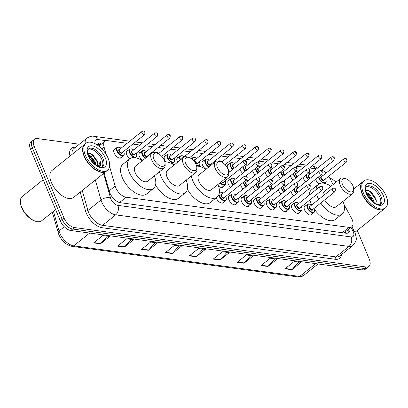 <?xml version="1.0" encoding="UTF-8"?>
<svg xmlns="http://www.w3.org/2000/svg" width="408" height="408" viewBox="0 0 408 408"><rect width="100%" height="100%" fill="white"/><g stroke="black" fill="none" stroke-linecap="round" stroke-linejoin="round"><path stroke-width="0.61" d="M129.887 158.712A5.528 2.897 -128.7 0 1 126.75 154.693A5.528 2.897 -128.7 0 1 126.939 150.868A5.528 2.897 -128.7 0 1 127.944 150.511M142.596 160.482A5.528 2.897 -128.7 0 1 139.373 156.402A5.528 2.897 -128.7 0 1 139.561 152.577A5.528 2.897 -128.7 0 1 140.566 152.22M165.801 161.864A5.528 2.897 -128.7 0 1 164.613 159.814A5.528 2.897 -128.7 0 1 164.806 155.994A5.528 2.897 -128.7 0 1 165.811 155.632M177.577 162.246A5.528 2.897 -128.7 0 1 177.235 161.522A5.528 2.897 -128.7 0 1 177.429 157.702A5.528 2.897 -128.7 0 1 178.434 157.34M206.02 169.238A5.528 2.897 -128.7 0 1 202.48 164.939A5.528 2.897 -128.7 0 1 202.674 161.119A5.528 2.897 -128.7 0 1 203.674 160.757M229.979 171.615A5.528 2.897 -128.7 0 1 227.725 168.356A5.528 2.897 -128.7 0 1 227.919 164.531A5.528 2.897 -128.7 0 1 228.919 164.174M242.602 173.324A5.528 2.897 -128.7 0 1 240.348 170.065A5.528 2.897 -128.7 0 1 239.981 168.922M255.224 175.032A5.528 2.897 -128.7 0 1 252.97 171.768A5.528 2.897 -128.7 0 1 252.603 170.631M267.847 176.74A5.528 2.897 -128.7 0 1 265.593 173.476A5.528 2.897 -128.7 0 1 265.225 172.339M280.469 178.449A5.528 2.897 -128.7 0 1 278.215 175.185A5.528 2.897 -128.7 0 1 277.848 174.043M293.092 180.152A5.528 2.897 -128.7 0 1 290.838 176.894A5.528 2.897 -128.7 0 1 290.47 175.751M305.714 181.861A5.528 2.897 -128.7 0 1 303.46 178.602A5.528 2.897 -128.7 0 1 303.093 177.46M318.837 184.023A5.528 2.897 -128.7 0 1 316.083 180.311A5.528 2.897 -128.7 0 1 315.715 179.168M121.798 156.896A5.528 2.897 -128.7 0 1 121.227 157.794A5.528 2.897 -128.7 0 1 114.128 152.985A5.528 2.897 -128.7 0 1 114.317 149.165A5.528 2.897 -128.7 0 1 115.321 148.803M230.546 187.282A5.528 2.897 -128.7 0 1 228.291 184.018A5.528 2.897 -128.7 0 1 228.485 180.198A5.528 2.897 -128.7 0 1 229.485 179.836M243.168 188.991A5.528 2.897 -128.7 0 1 240.914 185.727A5.528 2.897 -128.7 0 1 240.547 184.589M255.791 190.699A5.528 2.897 -128.7 0 1 253.536 187.435A5.528 2.897 -128.7 0 1 253.169 186.298M268.413 192.408A5.528 2.897 -128.7 0 1 266.159 189.144A5.528 2.897 -128.7 0 1 265.792 188.001M281.035 194.111A5.528 2.897 -128.7 0 1 278.781 190.852A5.528 2.897 -128.7 0 1 278.414 189.71M293.658 195.82A5.528 2.897 -128.7 0 1 291.404 192.561A5.528 2.897 -128.7 0 1 291.037 191.418M223.905 201.889A5.528 2.897 -128.7 0 1 223.334 202.786A5.528 2.897 -128.7 0 1 216.235 197.977A5.528 2.897 -128.7 0 1 216.179 197.834M236.528 203.597A5.528 2.897 -128.7 0 1 235.957 204.495A5.528 2.897 -128.7 0 1 228.857 199.685A5.528 2.897 -128.7 0 1 229.046 195.865A5.528 2.897 -128.7 0 1 230.051 195.503M249.15 205.306A5.528 2.897 -128.7 0 1 248.579 206.203A5.528 2.897 -128.7 0 1 241.48 201.394A5.528 2.897 -128.7 0 1 241.669 197.574A5.528 2.897 -128.7 0 1 242.673 197.212M261.773 207.014A5.528 2.897 -128.7 0 1 261.202 207.912A5.528 2.897 -128.7 0 1 254.102 203.102A5.528 2.897 -128.7 0 1 254.291 199.282A5.528 2.897 -128.7 0 1 255.296 198.92M274.395 208.718A5.528 2.897 -128.7 0 1 273.824 209.62A5.528 2.897 -128.7 0 1 266.725 204.811A5.528 2.897 -128.7 0 1 266.914 200.986A5.528 2.897 -128.7 0 1 267.918 200.629M287.013 210.426A5.528 2.897 -128.7 0 1 286.442 211.329A5.528 2.897 -128.7 0 1 279.347 206.519A5.528 2.897 -128.7 0 1 279.536 202.694A5.528 2.897 -128.7 0 1 280.541 202.337M299.635 212.135A5.528 2.897 -128.7 0 1 299.064 213.032A5.528 2.897 -128.7 0 1 291.965 208.228A5.528 2.897 -128.7 0 1 292.159 204.403A5.528 2.897 -128.7 0 1 293.163 204.041M312.258 213.843A5.528 2.897 -128.7 0 1 311.686 214.741A5.528 2.897 -128.7 0 1 304.587 209.931A5.528 2.897 -128.7 0 1 304.781 206.111A5.528 2.897 -128.7 0 1 305.786 205.749M109.558 166.362L115.148 186.084A10.363 5.432 51.3 0 0 115.673 187.583A10.363 5.432 51.3 0 0 126.143 197.237L348.957 227.384A10.363 5.432 51.3 0 0 351.803 226.746A10.363 5.432 51.3 0 0 351.426 218.05L343.97 204.352M351.803 226.746L344.908 232.264A10.363 5.432 -128.7 0 1 344.281 232.647L344.398 232.662A3.453 1.81 51.3 0 0 345.76 231.586M343.516 232.881L344.281 232.647M127.168 143.305L107.794 140.684A10.363 5.432 51.3 0 0 104.953 141.316A10.363 5.432 51.3 0 0 104.066 146.982L106.197 154.505M316.501 168.922L309.555 167.979M303.878 167.214L296.932 166.27M291.256 165.505L284.31 164.567M278.633 163.797L271.687 162.858M266.011 162.088L259.065 161.15M253.388 160.38L246.442 159.441M240.766 158.671L233.82 157.733M228.143 156.968L221.197 156.024M215.521 155.259L208.575 154.321M202.898 153.551L195.952 152.612M190.276 151.842L183.33 150.904M177.659 150.134L170.707 149.195M165.036 148.425L158.085 147.487M152.414 146.722L145.467 145.778M139.791 145.013L132.845 144.07M333.152 184.477L329.338 177.46A10.363 5.432 51.3 0 0 328.654 176.312M326.053 173.084A10.363 5.432 51.3 0 0 321.785 170.003M235.176 172.768A5.528 2.897 -128.7 0 1 234.824 173.165A5.528 2.897 -128.7 0 1 234.36 173.42M247.794 174.476A5.528 2.897 -128.7 0 1 247.447 174.869A5.528 2.897 -128.7 0 1 246.983 175.124M260.416 176.185A5.528 2.897 -128.7 0 1 260.069 176.577A5.528 2.897 -128.7 0 1 259.605 176.832M273.039 177.893A5.528 2.897 -128.7 0 1 272.692 178.286A5.528 2.897 -128.7 0 1 272.228 178.541M285.661 179.602A5.528 2.897 -128.7 0 1 285.314 179.994A5.528 2.897 -128.7 0 1 284.85 180.249M298.284 181.305A5.528 2.897 -128.7 0 1 297.937 181.703A5.528 2.897 -128.7 0 1 297.473 181.958M310.906 183.014A5.528 2.897 -128.7 0 1 310.559 183.411A5.528 2.897 -128.7 0 1 310.095 183.666M223.339 186.221A5.528 2.897 -128.7 0 1 222.768 187.124A5.528 2.897 -128.7 0 1 218.581 186.155M235.737 188.435A5.528 2.897 -128.7 0 1 235.391 188.828A5.528 2.897 -128.7 0 1 234.926 189.083M248.36 190.143A5.528 2.897 -128.7 0 1 248.013 190.536A5.528 2.897 -128.7 0 1 247.549 190.791M260.982 191.852A5.528 2.897 -128.7 0 1 260.636 192.244A5.528 2.897 -128.7 0 1 260.171 192.499M273.605 193.56A5.528 2.897 -128.7 0 1 273.258 193.953A5.528 2.897 -128.7 0 1 272.794 194.208M286.227 195.264A5.528 2.897 -128.7 0 1 285.88 195.661A5.528 2.897 -128.7 0 1 285.416 195.916M298.85 196.972A5.528 2.897 -128.7 0 1 298.503 197.37A5.528 2.897 -128.7 0 1 298.039 197.625M104.132 172.987L109.39 191.546A10.363 5.432 51.3 0 0 109.915 193.045A10.363 5.432 51.3 0 0 120.386 202.694L345.938 233.213A10.363 5.432 51.3 0 0 348.784 232.575A10.363 5.432 51.3 0 0 349.957 228.225M357.296 230.433L369.276 259.207A10.363 5.432 -128.7 0 1 368.914 266.373A10.363 5.432 -128.7 0 1 366.073 267.005L74.44 227.552A10.363 5.432 -128.7 0 1 63.974 217.903L34.19 146.355A10.363 5.432 -128.7 0 1 34.553 139.189A10.363 5.432 -128.7 0 1 37.393 138.552L79.31 144.223M329.705 178.138A10.363 5.432 -128.7 0 1 335.947 182.238M368.914 266.373L365.242 269.316A10.363 5.432 -128.7 0 1 362.396 269.948L70.768 230.494A10.363 5.432 -128.7 0 1 60.297 220.845L30.518 149.297L32.354 147.824A10.363 5.432 -128.7 0 1 32.717 140.658A10.363 5.432 -128.7 0 0 32.354 147.824L62.138 219.371L32.354 147.824L34.19 146.355M70.768 230.494L72.604 229.021A10.363 5.432 -128.7 0 1 62.138 219.371A10.363 5.432 -128.7 0 0 72.604 229.021L364.232 268.479L72.604 229.021L74.44 227.552M367.078 267.847A10.363 5.432 -128.7 0 1 364.232 268.479A10.363 5.432 -128.7 0 0 367.078 267.847M102.602 143.198L101.148 143.004A10.363 5.432 51.3 0 0 98.302 143.636A10.363 5.432 51.3 0 0 97.334 145.029M348.121 229.694A10.363 5.432 -128.7 0 1 347.713 233.121M97.538 144.565A10.363 5.432 -128.7 0 1 99.312 144.473L100.761 144.672M298.702 262.043L292.159 269.423A2.764 2.06 97.7 0 1 291.853 269.714L301.043 262.364L294.209 261.436L285.019 268.79L291.853 269.714M274.778 258.81L268.235 266.189A2.764 2.06 97.7 0 1 267.934 266.48L277.119 259.126L270.285 258.203L261.094 265.552L267.934 266.48M250.854 255.571L244.316 262.951A2.764 2.06 97.7 0 1 244.01 263.242L253.2 255.887L246.366 254.964L237.175 262.319L244.01 263.242M226.93 252.333L220.391 259.718A2.764 2.06 97.7 0 1 220.085 260.008L229.276 252.654L222.442 251.726L213.251 259.08L220.085 260.008M107.319 236.15L100.776 243.53A2.764 2.06 97.7 0 1 100.475 243.821L109.66 236.467L102.826 235.544L93.636 242.898L100.475 243.821M131.238 239.389L124.7 246.769A2.764 2.06 97.7 0 1 124.394 247.059L133.584 239.705L126.75 238.782L117.56 246.136L124.394 247.059M155.162 242.627L148.624 250.007A2.764 2.06 97.7 0 1 148.318 250.298L157.508 242.944L150.674 242.015L141.484 249.37L148.318 250.298M179.087 245.861L172.543 253.24A2.764 2.06 97.7 0 1 172.242 253.531L181.433 246.177L174.593 245.254L165.408 252.608L172.242 253.531M203.011 249.099L196.467 256.479A2.764 2.06 97.7 0 1 196.161 256.77L205.351 249.416L198.518 248.492L189.327 255.847L196.161 256.77M30.518 149.297A10.363 5.432 -128.7 0 1 30.875 142.127L34.553 139.189M55.621 209.6L41.682 220.748A15.545 8.145 -128.7 0 1 35.715 221.315L35.088 221.116A14.856 7.783 -128.7 0 1 21.716 207.657A14.856 7.783 -128.7 0 1 20.456 202.827L20.4 202.174A15.545 8.145 -128.7 0 1 22.256 196.477L43.187 179.729M35.715 221.315A15.545 8.145 -128.7 0 1 21.716 207.223A15.545 8.145 -128.7 0 1 20.4 202.174M106.396 171.171A17.274 9.053 -128.7 0 1 106.284 171.263A17.274 9.053 -128.7 0 1 84.099 156.239A17.274 9.053 -128.7 0 1 84.696 144.294A17.274 9.053 -128.7 0 1 84.813 144.203M106.284 171.263L73.547 197.462A17.274 9.053 -128.7 0 1 51.362 182.437A17.274 9.053 -128.7 0 1 51.959 170.493L84.696 144.294M99.802 171.681A17.1 8.961 -128.7 0 1 99.725 171.656A17.1 8.961 -128.7 0 1 84.329 156.162A17.1 8.961 -128.7 0 1 82.875 150.603A17.1 8.961 -128.7 0 1 82.87 150.526M107.544 170.253L106.513 171.079A17.274 9.053 -128.7 0 1 99.883 171.707A17.274 9.053 -128.7 0 1 84.329 156.055A17.274 9.053 -128.7 0 1 82.865 150.44A17.274 9.053 -128.7 0 1 84.925 144.111L85.961 143.279A17.274 9.053 -128.7 0 1 108.146 158.309A17.274 9.053 -128.7 0 1 107.544 170.253A17.274 9.053 -128.7 0 1 85.364 155.229A17.274 9.053 -128.7 0 1 85.961 143.279M88.133 149.379A11.266 5.901 -128.7 0 1 101.883 159.61A11.266 5.901 -128.7 0 1 102.071 166.796M88.48 155.489L90.448 156.631L95.013 162.981L95.431 164.577M88.225 154.78L91.025 156.172L95.584 162.522L96.099 165.061M97.558 165.939A7.808 4.09 -128.7 0 0 97.308 161.14L92.937 154.907L87.797 153.153M99.996 166.418C100.766 165.23 100.837 163.577 100.2 161.456L98.456 166.357M97.308 161.14L97.425 165.867M100.2 161.456L99.623 166.76M90.061 153.25L91.79 154.316L97.701 162.583M88.526 155.504L89.495 156.157L95.401 164.419M164.332 160.38A7.946 4.162 -128.7 0 1 165.005 162.96A7.946 4.162 -128.7 0 1 160.762 166.082A7.946 4.162 -128.7 0 1 153.852 158.962A7.946 4.162 -128.7 0 1 157.177 153.179A7.946 4.162 -128.7 0 1 164.332 160.38M165.005 162.96L165.143 164.597A9.675 5.069 -128.7 0 1 163.985 168.142A9.675 5.069 -128.7 0 1 151.562 159.727A9.675 5.069 -128.7 0 1 151.898 153.036A9.675 5.069 -128.7 0 1 155.611 152.689L157.177 153.179M151.898 153.036L135.589 166.092A9.675 5.069 51.3 0 0 135.252 172.778A9.675 5.069 51.3 0 0 147.676 181.193L163.985 168.142M154.367 175.843A19.003 9.955 -128.7 0 1 153.505 188.476A19.003 9.955 -128.7 0 1 129.101 171.946A19.003 9.955 -128.7 0 1 129.759 158.809A19.003 9.955 -128.7 0 1 142.28 160.737M153.505 188.476L146.61 193.994A19.003 9.955 -128.7 0 1 122.206 177.465A19.003 9.955 -128.7 0 1 122.869 164.322L129.759 158.809M196.136 164.684A7.946 4.162 -128.7 0 1 196.809 167.265A7.946 4.162 -128.7 0 1 192.571 170.386A7.946 4.162 -128.7 0 1 185.655 163.266A7.946 4.162 -128.7 0 1 188.981 157.483A7.946 4.162 -128.7 0 1 196.136 164.684M196.809 167.265L196.947 168.897A9.675 5.069 -128.7 0 1 195.794 172.446A9.675 5.069 -128.7 0 1 183.371 164.031A9.675 5.069 -128.7 0 1 183.702 157.34A9.675 5.069 -128.7 0 1 187.42 156.993L188.981 157.483M183.702 157.34L167.392 170.396A9.675 5.069 51.3 0 0 167.056 177.082A9.675 5.069 51.3 0 0 179.479 185.497L195.794 172.446M186.17 180.142A19.003 9.955 -128.7 0 1 185.309 192.78A19.003 9.955 -128.7 0 1 160.905 176.251A19.003 9.955 -128.7 0 1 159.518 171.717M185.309 192.78L178.418 198.298A19.003 9.955 -128.7 0 1 155.576 184.957M164.827 161.889A19.003 9.955 -128.7 0 1 174.083 165.041M227.945 168.989A7.946 4.162 -128.7 0 1 228.618 171.569A7.946 4.162 -128.7 0 1 224.375 174.685A7.946 4.162 -128.7 0 1 217.464 167.566A7.946 4.162 -128.7 0 1 220.789 161.787A7.946 4.162 -128.7 0 1 227.945 168.989M228.618 171.569L228.755 173.201A9.675 5.069 -128.7 0 1 227.598 176.751A9.675 5.069 -128.7 0 1 215.174 168.336A9.675 5.069 -128.7 0 1 215.511 161.644A9.675 5.069 -128.7 0 1 219.224 161.293L220.789 161.787M215.511 161.644L199.201 174.695A9.675 5.069 51.3 0 0 198.864 181.387A9.675 5.069 51.3 0 0 211.288 189.802L227.598 176.751M217.979 184.447A19.003 9.955 -128.7 0 1 217.117 197.084A19.003 9.955 -128.7 0 1 192.714 180.555A19.003 9.955 -128.7 0 1 191.326 176.021M217.117 197.084L210.222 202.597A19.003 9.955 -128.7 0 1 187.384 189.261M196.636 166.189A19.003 9.955 -128.7 0 1 205.892 169.346M352.981 185.905A7.946 4.162 -128.7 0 1 353.654 188.486A7.946 4.162 -128.7 0 1 349.411 191.602A7.946 4.162 -128.7 0 1 342.501 184.482A7.946 4.162 -128.7 0 1 345.826 178.704A7.946 4.162 -128.7 0 1 352.981 185.905M353.654 188.486L353.787 190.118A9.675 5.069 -128.7 0 1 352.634 193.667A9.675 5.069 -128.7 0 1 340.211 185.252A9.675 5.069 -128.7 0 1 340.547 178.561A9.675 5.069 -128.7 0 1 344.26 178.209L345.826 178.704M324.686 199.915A9.675 5.069 51.3 0 0 336.325 206.718L352.634 193.667M343.016 201.363A19.003 9.955 -128.7 0 1 342.154 214.001A19.003 9.955 -128.7 0 1 320.78 203.041M318.653 199.436A19.003 9.955 -128.7 0 1 317.75 197.472A19.003 9.955 -128.7 0 1 316.715 194.483M342.154 214.001L335.259 219.514A19.003 9.955 -128.7 0 1 314.543 209.498M311.763 204.949A19.003 9.955 -128.7 0 1 310.855 202.985A19.003 9.955 -128.7 0 1 309.825 199.996M340.547 178.561L324.238 191.612A9.675 5.069 51.3 0 0 323.161 195.825M316.098 189.669A19.003 9.955 -128.7 0 1 318.408 184.329A19.003 9.955 -128.7 0 1 330.924 186.262M309.208 195.182A19.003 9.955 -128.7 0 1 311.518 189.847L318.408 184.329M384.356 208.779A17.274 9.053 -128.7 0 1 384.244 208.871A17.274 9.053 -128.7 0 1 362.059 193.846A17.274 9.053 -128.7 0 1 362.656 181.897A17.274 9.053 -128.7 0 1 362.773 181.81M377.762 209.289A17.1 8.961 -128.7 0 1 377.686 209.263A17.1 8.961 -128.7 0 1 362.289 193.769A17.1 8.961 -128.7 0 1 360.835 188.21A17.1 8.961 -128.7 0 1 360.83 188.129M385.504 207.861L384.474 208.687A17.274 9.053 -128.7 0 1 377.839 209.314A17.274 9.053 -128.7 0 1 362.289 193.662A17.274 9.053 -128.7 0 1 360.825 188.047A17.274 9.053 -128.7 0 1 362.885 181.713L363.921 180.887A17.274 9.053 -128.7 0 1 386.106 195.916A17.274 9.053 -128.7 0 1 385.504 207.861A17.274 9.053 -128.7 0 1 363.319 192.831A17.274 9.053 -128.7 0 1 363.921 180.887M366.093 186.986A11.266 5.901 -128.7 0 1 379.843 197.217A11.266 5.901 -128.7 0 1 380.032 204.403M366.466 193.157L368.327 194.3L372.79 200.731L373.116 201.98M366.139 192.25L369.056 193.718L373.519 200.149L373.988 202.618M375.385 203.745C376.39 202.582 376.538 200.853 375.819 198.563L371.112 191.775L365.639 190.016M367.531 189.904L370.03 191.362L376.222 200.333M366.506 193.264L373.07 201.94M109.196 190.847L115.148 186.084M98.741 144.427A10.363 7.737 97.7 0 1 99.547 145.646M344.398 232.662A10.363 7.737 97.7 0 1 344.541 233.019M119.539 202.521L126.143 197.237M101.791 148.808L104.066 146.982M342.292 232.718L348.957 227.384M103.571 173.436L110.512 197.936A6.911 3.621 51.3 0 0 110.864 198.936A6.911 3.621 51.3 0 0 117.841 205.372L351.145 236.936A6.911 3.621 51.3 0 0 353.282 231.734A6.911 3.621 51.3 0 0 352.793 230.714L350.987 227.399M351.145 236.936A6.911 5.156 -82.3 0 1 348.973 246.427L115.668 214.863A13.816 7.242 -128.7 0 1 101.714 201.996A13.816 7.242 -128.7 0 1 101.011 199.996L87.914 210.477A13.816 7.242 51.3 0 0 88.618 212.476A13.816 7.242 51.3 0 0 102.576 225.344L335.876 256.907A13.816 7.242 51.3 0 0 339.67 256.061L352.762 245.585A13.816 7.242 -128.7 0 1 348.973 246.427L335.876 256.907A1.729 1.29 97.7 0 0 335.335 259.279L102.031 227.715A1.729 1.29 97.7 0 1 102.576 225.344L115.668 214.863A6.911 5.156 -82.3 0 0 117.841 205.372M352.762 245.585C357.469 239.812 356.643 239.236 355.067 232.754L354.266 231.091A6.911 1.897 151.4 0 0 352.793 230.714M102.031 227.715A15.545 8.145 -128.7 0 1 86.333 213.241A15.545 8.145 -128.7 0 1 85.542 210.987L80.198 192.143M69.987 156.065A15.545 8.145 -128.7 0 1 75.495 147.278M341.435 254.648A15.545 8.145 -128.7 0 1 335.335 259.279M63.974 217.903L60.297 220.845M366.073 267.005L362.396 269.948M85.236 143.861A13.816 7.242 -128.7 0 1 86.822 138.215L73.726 148.691A13.816 7.242 51.3 0 0 72.139 154.341M110.512 197.936A6.911 3.687 164.2 0 0 101.011 199.996L95.35 180.015M82.253 190.495L87.914 210.477A1.729 0.923 -15.8 0 1 85.542 210.987M106.386 140.694L97.629 139.505A6.911 3.621 51.3 0 0 95.141 143.708L95.146 143.723A6.911 3.687 164.2 0 0 95.069 143.682M315.573 168.795A6.911 5.156 -82.3 0 0 312.191 165.867L314.553 166.489L317.567 168.065M97.629 139.505A6.911 5.156 -82.3 0 0 93.962 136.338C92.126 135.803 89.745 136.425 86.822 138.215M99.312 144.473L101.148 143.004M53.463 211.324L59.038 230.984A13.816 7.242 51.3 0 0 59.741 232.988A13.816 7.242 51.3 0 0 73.7 245.856A3.453 2.581 97.7 0 1 72.022 246.366C66.29 245.029 61.894 241.113 58.828 234.62L52.352 212.211M58.171 232.733A3.453 1.846 164.2 0 1 59.038 230.984L64.321 226.756M89.694 233.055L73.7 245.856L299.712 276.43A13.816 7.242 51.3 0 0 303.501 275.589L298.039 276.945A3.453 2.581 -82.3 0 0 299.712 276.43L315.705 263.634M196.467 256.479L189.684 255.561M172.543 253.24L165.76 252.322M148.624 250.007L141.836 249.089M124.7 246.769L117.917 245.851M100.776 243.53L93.993 242.612M220.391 259.718L213.608 258.8M244.316 262.951L237.527 262.033M268.235 266.189L261.452 265.271M292.159 269.423L285.376 268.505M103.035 158.692A11.266 5.901 -128.7 0 1 102.643 166.479C101.791 169.014 91.734 164.047 88.633 155.866C87.363 151.694 87.338 149.374 88.567 148.894A11.266 5.901 -128.7 0 1 103.035 158.692M105.32 157.927A12.99 6.808 -128.7 0 1 101.306 167.703A12.99 6.808 -128.7 0 1 88.184 155.606A12.99 6.808 -128.7 0 1 92.203 145.829A12.99 6.808 -128.7 0 1 105.32 157.927M380.995 196.299A11.266 5.901 -128.7 0 1 380.603 204.087C379.751 206.621 369.694 201.654 366.593 193.469C365.318 189.302 365.298 186.981 366.527 186.497A11.266 5.901 -128.7 0 1 380.995 196.299M383.28 195.534A12.99 6.808 -128.7 0 1 379.267 205.311A12.99 6.808 -128.7 0 1 366.144 193.214A12.99 6.808 -128.7 0 1 370.158 183.437A12.99 6.808 -128.7 0 1 383.28 195.534M222.329 203.148L225.644 200.496A5.182 2.713 -128.7 0 1 218.989 195.988A5.182 2.713 -128.7 0 1 218.678 195.065M219.03 194.157A4.835 2.535 51.3 0 0 219.448 195.835A4.835 2.535 51.3 0 0 224.334 200.338A4.835 2.535 51.3 0 0 225.828 196.697A4.835 2.535 51.3 0 0 225.721 196.452M223.13 193.219A4.835 2.535 51.3 0 0 219.331 192.805M224.441 197.477A2.417 1.265 -128.7 0 1 223.038 198.176A2.417 1.265 -128.7 0 1 221.044 196.049A2.417 1.265 -128.7 0 1 221.85 194.239M244.086 176.445L221.57 194.463A2.071 1.086 51.3 0 0 221.498 195.896A2.071 1.086 51.3 0 0 224.16 197.701L246.677 179.683A2.071 1.086 -128.7 0 1 244.015 177.883A2.071 1.086 -128.7 0 1 244.086 176.445C246.07 175.97 247.105 176.302 247.202 177.434L246.677 179.683M246.758 177.179L246.299 177.113L246.758 177.179M234.952 204.857L238.267 202.205A5.182 2.713 -128.7 0 1 231.611 197.696A5.182 2.713 -128.7 0 1 231.79 194.111L233.871 193.846L235.799 194.886M235.753 194.927A4.835 2.535 51.3 0 0 232.295 194.152A4.835 2.535 51.3 0 0 232.07 197.543A4.835 2.535 51.3 0 0 236.951 202.047A4.835 2.535 51.3 0 0 238.451 198.405A4.835 2.535 51.3 0 0 238.343 198.161M237.063 199.186A2.417 1.265 -128.7 0 1 235.661 199.884A2.417 1.265 -128.7 0 1 233.662 197.758A2.417 1.265 -128.7 0 1 234.472 195.947M256.709 178.153L234.192 196.171A2.071 1.086 51.3 0 0 234.121 197.605A2.071 1.086 51.3 0 0 236.783 199.41L259.299 181.392A2.071 1.086 -128.7 0 1 256.637 179.586A2.071 1.086 -128.7 0 1 256.709 178.153C258.692 177.679 259.728 178.01 259.825 179.143L259.299 181.392M259.376 178.882L258.922 178.821L259.376 178.882M247.574 206.565L250.889 203.913A5.182 2.713 -128.7 0 1 244.234 199.405A5.182 2.713 -128.7 0 1 244.412 195.82L246.493 195.554L248.421 196.595M248.375 196.631A4.835 2.535 51.3 0 0 244.917 195.86A4.835 2.535 51.3 0 0 244.693 199.252A4.835 2.535 51.3 0 0 249.574 203.755A4.835 2.535 51.3 0 0 251.073 200.114A4.835 2.535 51.3 0 0 250.966 199.869M249.686 200.894A2.417 1.265 -128.7 0 1 248.283 201.593A2.417 1.265 -128.7 0 1 246.284 199.466A2.417 1.265 -128.7 0 1 247.095 197.656M269.331 179.862L246.815 197.88A2.071 1.086 51.3 0 0 246.743 199.313A2.071 1.086 51.3 0 0 249.405 201.119L271.917 183.1A2.071 1.086 -128.7 0 1 269.255 181.295A2.071 1.086 -128.7 0 1 269.331 179.862C271.31 179.387 272.35 179.719 272.447 180.846L271.917 183.1M271.998 180.591L271.544 180.53L271.998 180.591M260.197 208.269L263.512 205.617A5.182 2.713 -128.7 0 1 256.856 201.108A5.182 2.713 -128.7 0 1 257.035 197.528L259.116 197.263L261.043 198.303M260.998 198.339A4.835 2.535 51.3 0 0 257.54 197.569A4.835 2.535 51.3 0 0 257.315 200.955A4.835 2.535 51.3 0 0 262.196 205.464A4.835 2.535 51.3 0 0 263.69 201.822A4.835 2.535 51.3 0 0 263.583 201.578M262.308 202.597A2.417 1.265 -128.7 0 1 260.906 203.301A2.417 1.265 -128.7 0 1 258.907 201.175A2.417 1.265 -128.7 0 1 259.718 199.364M281.948 181.57L259.437 199.589A2.071 1.086 51.3 0 0 259.366 201.022A2.071 1.086 51.3 0 0 262.028 202.822L284.539 184.809A2.071 1.086 -128.7 0 1 281.877 183.003A2.071 1.086 -128.7 0 1 281.948 181.57C283.932 181.096 284.973 181.422 285.07 182.554L284.539 184.809M284.621 182.299L284.167 182.238L284.621 182.299M272.819 209.977L276.134 207.325A5.182 2.713 -128.7 0 1 269.479 202.817A5.182 2.713 -128.7 0 1 269.657 199.237L271.733 198.971L273.666 200.012M273.62 200.048A4.835 2.535 51.3 0 0 270.162 199.277A4.835 2.535 51.3 0 0 269.933 202.664A4.835 2.535 51.3 0 0 274.819 207.167A4.835 2.535 51.3 0 0 276.313 203.531A4.835 2.535 51.3 0 0 276.206 203.286M274.931 204.306A2.417 1.265 -128.7 0 1 273.528 205.005A2.417 1.265 -128.7 0 1 271.529 202.883A2.417 1.265 -128.7 0 1 272.34 201.073M294.571 183.279L272.06 201.297A2.071 1.086 51.3 0 0 271.988 202.73A2.071 1.086 51.3 0 0 274.65 204.53L297.162 186.512A2.071 1.086 -128.7 0 1 294.5 184.712A2.071 1.086 -128.7 0 1 294.571 183.279C296.555 182.804 297.595 183.131 297.692 184.263L297.162 186.512M297.243 184.008L296.789 183.947L297.243 184.008M285.442 211.686L288.757 209.034A5.182 2.713 -128.7 0 1 282.101 204.525A5.182 2.713 -128.7 0 1 282.28 200.945L284.356 200.68L286.288 201.715M286.238 201.756A4.835 2.535 51.3 0 0 282.785 200.981A4.835 2.535 51.3 0 0 282.555 204.372A4.835 2.535 51.3 0 0 287.441 208.876A4.835 2.535 51.3 0 0 288.935 205.234A4.835 2.535 51.3 0 0 288.828 204.994M287.553 206.014A2.417 1.265 -128.7 0 1 286.151 206.713A2.417 1.265 -128.7 0 1 284.152 204.587A2.417 1.265 -128.7 0 1 284.962 202.781M307.193 184.987L284.682 203A2.071 1.086 51.3 0 0 284.611 204.434A2.071 1.086 51.3 0 0 287.273 206.239L309.784 188.221A2.071 1.086 -128.7 0 1 307.122 186.42A2.071 1.086 -128.7 0 1 307.193 184.987C309.177 184.513 310.218 184.839 310.315 185.971L309.784 188.221M309.866 185.716L309.412 185.655L309.866 185.716M298.064 213.394L301.379 210.742A5.182 2.713 -128.7 0 1 294.724 206.234A5.182 2.713 -128.7 0 1 294.902 202.649L296.978 202.388L298.911 203.424M298.86 203.464A4.835 2.535 51.3 0 0 295.407 202.689A4.835 2.535 51.3 0 0 295.178 206.081A4.835 2.535 51.3 0 0 300.064 210.584A4.835 2.535 51.3 0 0 301.558 206.943A4.835 2.535 51.3 0 0 301.451 206.698M300.176 207.723A2.417 1.265 -128.7 0 1 298.773 208.422A2.417 1.265 -128.7 0 1 296.774 206.295A2.417 1.265 -128.7 0 1 297.585 204.484M319.816 186.696L297.305 204.709A2.071 1.086 51.3 0 0 297.233 206.142A2.071 1.086 51.3 0 0 299.895 207.947L322.407 189.929A2.071 1.086 -128.7 0 1 319.745 188.129A2.071 1.086 -128.7 0 1 319.816 186.696C321.8 186.221 322.84 186.548 322.937 187.68L322.407 189.929M322.488 187.425L322.034 187.364L322.488 187.425M310.687 215.103L314.002 212.451A5.182 2.713 -128.7 0 1 307.346 207.942A5.182 2.713 -128.7 0 1 307.525 204.357L309.601 204.092L311.534 205.132M311.483 205.173A4.835 2.535 51.3 0 0 308.03 204.398A4.835 2.535 51.3 0 0 307.8 207.789A4.835 2.535 51.3 0 0 312.686 212.293A4.835 2.535 51.3 0 0 314.18 208.651A4.835 2.535 51.3 0 0 314.073 208.406M312.798 209.431A2.417 1.265 -128.7 0 1 311.396 210.13A2.417 1.265 -128.7 0 1 309.397 208.004A2.417 1.265 -128.7 0 1 310.207 206.193M332.438 188.399L309.927 206.417A2.071 1.086 51.3 0 0 309.856 207.851A2.071 1.086 51.3 0 0 312.518 209.656L335.029 191.638A2.071 1.086 -128.7 0 1 332.367 189.832A2.071 1.086 -128.7 0 1 332.438 188.399C334.422 187.925 335.463 188.256 335.555 189.389L335.029 191.638M335.111 189.128L334.657 189.067L335.111 189.128M225.201 180.749L225.349 181.081C225.991 183.141 225.899 184.391 225.078 184.829A5.182 2.713 -128.7 0 1 220.009 182.825M220.381 182.524A4.835 2.535 51.3 0 0 224.624 184.62A4.835 2.535 51.3 0 0 225.262 181.03A4.835 2.535 51.3 0 0 225.155 180.79M243.52 160.783C245.06 160.089 246.101 160.421 246.636 161.767L246.111 164.016A2.071 1.086 -128.7 0 1 243.449 162.216A2.071 1.086 -128.7 0 1 243.52 160.783L228.704 172.635M245.733 161.451L246.192 161.512L245.733 161.451M221.753 181.427A2.071 1.086 51.3 0 0 223.594 182.034L246.111 164.016M223.875 181.81A2.417 1.265 -128.7 0 1 221.376 181.728M233.218 185.145A5.182 2.713 -128.7 0 1 231.045 182.029A5.182 2.713 -128.7 0 1 231.224 178.444L227.914 181.096M235.186 179.26A4.835 2.535 51.3 0 0 231.734 178.485A4.835 2.535 51.3 0 0 231.504 181.876A4.835 2.535 51.3 0 0 233.595 184.844M234.666 183.988A2.417 1.265 -128.7 0 1 233.101 182.09A2.417 1.265 -128.7 0 1 233.906 180.28M256.142 162.486C257.683 161.798 258.723 162.129 259.259 163.475L258.733 165.725A2.071 1.086 -128.7 0 1 256.071 163.924A2.071 1.086 -128.7 0 1 256.142 162.486L233.626 180.504A2.071 1.086 51.3 0 0 233.554 181.937A2.071 1.086 51.3 0 0 235.069 183.661M258.356 163.159L258.815 163.22L258.356 163.159M245.84 186.849A5.182 2.713 -128.7 0 1 243.668 183.738A5.182 2.713 -128.7 0 1 243.275 182.407M243.719 182.05A4.835 2.535 51.3 0 0 244.127 183.585A4.835 2.535 51.3 0 0 246.218 186.548M247.289 185.696A2.417 1.265 -128.7 0 1 245.718 183.799A2.417 1.265 -128.7 0 1 246.529 181.988M268.765 164.195C270.305 163.506 271.345 163.832 271.881 165.184L271.356 167.433A2.071 1.086 -128.7 0 1 268.694 165.628A2.071 1.086 -128.7 0 1 268.765 164.195L246.248 182.213A2.071 1.086 51.3 0 0 246.177 183.646A2.071 1.086 51.3 0 0 247.692 185.37M270.978 164.863L271.432 164.924L270.978 164.863M247.809 180.968A4.835 2.535 51.3 0 0 246.187 180.076M258.463 188.557A5.182 2.713 -128.7 0 1 256.29 185.446A5.182 2.713 -128.7 0 1 255.898 184.115M256.341 183.758A4.835 2.535 51.3 0 0 256.749 185.293A4.835 2.535 51.3 0 0 258.84 188.256M259.906 187.399A2.417 1.265 -128.7 0 1 258.341 185.507A2.417 1.265 -128.7 0 1 259.151 183.697M281.387 165.903C282.928 165.214 283.968 165.541 284.504 166.887L283.973 169.141A2.071 1.086 -128.7 0 1 281.311 167.336A2.071 1.086 -128.7 0 1 281.387 165.903L258.871 183.921A2.071 1.086 51.3 0 0 258.8 185.354A2.071 1.086 51.3 0 0 260.309 187.078M283.601 166.571L284.055 166.632L283.601 166.571M260.431 182.672A4.835 2.535 51.3 0 0 258.805 181.784M271.085 190.266A5.182 2.713 -128.7 0 1 268.913 187.155A5.182 2.713 -128.7 0 1 268.515 185.824M268.964 185.467A4.835 2.535 51.3 0 0 269.372 187.002A4.835 2.535 51.3 0 0 271.458 189.965M272.529 189.108A2.417 1.265 -128.7 0 1 270.963 187.216A2.417 1.265 -128.7 0 1 271.774 185.405M294.01 167.611C295.55 166.923 296.59 167.249 297.126 168.596L296.596 170.85A2.071 1.086 -128.7 0 1 293.933 169.045A2.071 1.086 -128.7 0 1 294.01 167.611L271.493 185.63A2.071 1.086 51.3 0 0 271.422 187.063A2.071 1.086 51.3 0 0 272.932 188.787M296.223 168.28L296.677 168.341L296.223 168.28M273.054 184.38A4.835 2.535 51.3 0 0 271.427 183.493M283.708 191.974A5.182 2.713 -128.7 0 1 281.535 188.858A5.182 2.713 -128.7 0 1 281.137 187.527M281.586 187.17A4.835 2.535 51.3 0 0 281.994 188.705A4.835 2.535 51.3 0 0 284.08 191.673M285.151 190.816A2.417 1.265 -128.7 0 1 283.585 188.924A2.417 1.265 -128.7 0 1 284.396 187.114M306.627 169.32C308.173 168.626 309.213 168.958 309.749 170.304L309.218 172.559A2.071 1.086 -128.7 0 1 306.556 170.753A2.071 1.086 -128.7 0 1 306.627 169.32L284.116 187.338A2.071 1.086 51.3 0 0 284.045 188.771A2.071 1.086 51.3 0 0 285.554 190.495M308.846 169.988L309.3 170.049L308.846 169.988M285.676 186.089A4.835 2.535 51.3 0 0 284.05 185.196M296.33 193.683A5.182 2.713 -128.7 0 1 294.158 190.567A5.182 2.713 -128.7 0 1 293.76 189.236M294.209 188.879A4.835 2.535 51.3 0 0 294.612 190.414A4.835 2.535 51.3 0 0 296.703 193.382M297.774 192.525A2.417 1.265 -128.7 0 1 296.208 190.633A2.417 1.265 -128.7 0 1 297.019 188.822M319.25 171.029C320.795 170.335 321.835 170.666 322.371 172.013L321.841 174.262A2.071 1.086 -128.7 0 1 319.178 172.462A2.071 1.086 -128.7 0 1 319.25 171.029L296.738 189.042A2.071 1.086 51.3 0 0 296.667 190.48A2.071 1.086 51.3 0 0 298.177 192.204M321.468 171.697L321.922 171.758L321.468 171.697M298.294 187.797A4.835 2.535 51.3 0 0 296.672 186.905M123.66 151.424L123.808 151.756C124.445 153.816 124.358 155.066 123.537 155.504A5.182 2.713 -128.7 0 1 116.882 150.996A5.182 2.713 -128.7 0 1 117.06 147.41L113.745 150.062M121.023 148.221A4.835 2.535 51.3 0 0 117.565 147.451A4.835 2.535 51.3 0 0 117.341 150.843A4.835 2.535 51.3 0 0 122.222 155.346A4.835 2.535 51.3 0 0 123.716 151.705A4.835 2.535 51.3 0 0 123.614 151.46M122.334 152.485A2.417 1.265 -128.7 0 1 120.931 153.184A2.417 1.265 -128.7 0 1 118.932 151.057A2.417 1.265 -128.7 0 1 119.743 149.246M119.462 149.471A2.071 1.086 51.3 0 0 119.391 150.904A2.071 1.086 51.3 0 0 122.053 152.709L144.565 134.691A2.071 1.086 -128.7 0 1 141.902 132.886A2.071 1.086 -128.7 0 1 141.979 131.453L119.462 149.471M144.192 132.121L144.646 132.182L144.192 132.121M136.282 153.127L136.43 153.464C137.068 155.524 136.981 156.774 136.16 157.208A5.182 2.713 -128.7 0 1 129.504 152.699A5.182 2.713 -128.7 0 1 129.683 149.119L126.368 151.771M133.645 149.93A4.835 2.535 51.3 0 0 130.188 149.16A4.835 2.535 51.3 0 0 129.963 152.546A4.835 2.535 51.3 0 0 134.844 157.049A4.835 2.535 51.3 0 0 136.338 153.413A4.835 2.535 51.3 0 0 136.231 153.168M134.956 154.188A2.417 1.265 -128.7 0 1 133.554 154.887A2.417 1.265 -128.7 0 1 131.554 152.765A2.417 1.265 -128.7 0 1 132.365 150.955M132.085 151.179A2.071 1.086 51.3 0 0 132.014 152.612A2.071 1.086 51.3 0 0 134.676 154.413L157.187 136.399A2.071 1.086 -128.7 0 1 154.525 134.594A2.071 1.086 -128.7 0 1 154.596 133.161L132.085 151.179M156.815 133.829L157.269 133.89L156.815 133.829M145.284 158.335A5.182 2.713 -128.7 0 1 142.127 154.408A5.182 2.713 -128.7 0 1 142.305 150.827L138.99 153.479M146.263 151.638A4.835 2.535 51.3 0 0 142.81 150.868A4.835 2.535 51.3 0 0 142.581 154.255A4.835 2.535 51.3 0 0 145.676 158.018M149.042 155.321A4.835 2.535 51.3 0 0 148.961 155.122A4.835 2.535 51.3 0 0 148.854 154.877M147.579 155.897A2.417 1.265 -128.7 0 1 146.176 156.596A2.417 1.265 -128.7 0 1 144.177 154.474A2.417 1.265 -128.7 0 1 144.988 152.663M144.707 152.888A2.071 1.086 51.3 0 0 144.636 154.321A2.071 1.086 51.3 0 0 147.298 156.121L169.81 138.103A2.071 1.086 -128.7 0 1 167.147 136.303A2.071 1.086 -128.7 0 1 167.219 134.869L144.707 152.888M169.437 135.538L169.891 135.599L169.437 135.538M179.841 136.578C181.387 135.884 182.427 136.216 182.963 137.562L182.432 139.811A2.071 1.086 -128.7 0 1 179.77 138.011A2.071 1.086 -128.7 0 1 179.841 136.578L158.431 153.714M182.06 137.246L182.514 137.307L182.06 137.246M158.885 153.347A4.835 2.535 51.3 0 0 155.377 152.618M174.15 158.253L174.298 158.584C174.935 160.645 174.843 161.894 174.027 162.333A5.182 2.713 -128.7 0 1 167.372 157.825A5.182 2.713 -128.7 0 1 167.55 154.239L164.235 156.891M171.508 155.055A4.835 2.535 51.3 0 0 168.055 154.28A4.835 2.535 51.3 0 0 167.826 157.672A4.835 2.535 51.3 0 0 172.712 162.175A4.835 2.535 51.3 0 0 174.206 158.534A4.835 2.535 51.3 0 0 174.099 158.289M172.824 159.314A2.417 1.265 -128.7 0 1 171.421 160.012A2.417 1.265 -128.7 0 1 169.422 157.886A2.417 1.265 -128.7 0 1 170.233 156.075M169.952 156.3A2.071 1.086 51.3 0 0 169.881 157.733A2.071 1.086 51.3 0 0 172.543 159.538L195.055 141.52A2.071 1.086 -128.7 0 1 192.392 139.72A2.071 1.086 -128.7 0 1 192.464 138.281L169.952 156.3M194.682 138.955L195.136 139.016L194.682 138.955M180.254 160.099A5.182 2.713 -128.7 0 1 179.994 159.533A5.182 2.713 -128.7 0 1 180.173 155.948L176.858 158.6M184.13 156.764A4.835 2.535 51.3 0 0 180.678 155.989A4.835 2.535 51.3 0 0 180.448 159.38A4.835 2.535 51.3 0 0 180.637 159.793M181.841 158.829A2.417 1.265 -128.7 0 1 182.855 157.784M205.086 139.99C206.632 139.301 207.672 139.628 208.202 140.979L207.677 143.228A2.071 1.086 -128.7 0 1 205.015 141.423A2.071 1.086 -128.7 0 1 205.086 139.99L182.575 158.008A2.071 1.086 51.3 0 0 182.34 158.431M207.305 140.658L207.759 140.719L207.305 140.658M199.39 161.67L199.543 162.001C200.18 164.062 200.088 165.311 199.267 165.75A5.182 2.713 -128.7 0 1 196.467 165.592M196.217 164.883A4.835 2.535 51.3 0 0 199.451 161.951A4.835 2.535 51.3 0 0 199.344 161.706M198.064 162.731A2.417 1.265 -128.7 0 1 196.666 163.429A2.417 1.265 -128.7 0 1 194.667 161.303A2.417 1.265 -128.7 0 1 195.478 159.492M195.197 159.717A2.071 1.086 51.3 0 0 195.126 161.15A2.071 1.086 51.3 0 0 197.788 162.955L220.3 144.937A2.071 1.086 -128.7 0 1 217.637 143.131A2.071 1.086 -128.7 0 1 217.709 141.698L195.197 159.717M219.927 142.367L220.381 142.428L219.927 142.367M192.163 159.329A5.182 2.713 -128.7 0 1 192.795 157.656L191.423 158.753M196.753 158.467A4.835 2.535 51.3 0 0 192.698 159.803M208.712 167.081A5.182 2.713 -128.7 0 1 205.234 162.95A5.182 2.713 -128.7 0 1 205.418 159.365L202.103 162.017M209.375 160.176A4.835 2.535 51.3 0 0 205.923 159.406A4.835 2.535 51.3 0 0 205.693 162.797A4.835 2.535 51.3 0 0 209.115 166.76M212.282 164.23A4.835 2.535 51.3 0 0 212.073 163.659A4.835 2.535 51.3 0 0 211.966 163.414M210.686 164.434A2.417 1.265 -128.7 0 1 209.284 165.138A2.417 1.265 -128.7 0 1 207.29 163.011A2.417 1.265 -128.7 0 1 208.095 161.201M207.82 161.425A2.071 1.086 51.3 0 0 207.749 162.858A2.071 1.086 51.3 0 0 210.411 164.659L232.922 146.645A2.071 1.086 -128.7 0 1 230.26 144.84A2.071 1.086 -128.7 0 1 230.331 143.407L207.82 161.425M232.545 144.075L233.004 144.136L232.545 144.075M242.954 145.115C244.499 144.422 245.534 144.753 246.07 146.1L245.545 148.349A2.071 1.086 -128.7 0 1 242.882 146.549A2.071 1.086 -128.7 0 1 242.954 145.115L221.682 162.139M245.167 145.784L245.626 145.845L245.167 145.784M221.998 161.884A4.835 2.535 51.3 0 0 218.54 161.114M232.652 169.478A5.182 2.713 -128.7 0 1 230.479 166.362A5.182 2.713 -128.7 0 1 230.658 162.782L227.348 165.434M234.62 163.593A4.835 2.535 51.3 0 0 231.168 162.817A4.835 2.535 51.3 0 0 230.938 166.209A4.835 2.535 51.3 0 0 233.029 169.177M234.1 168.32A2.417 1.265 -128.7 0 1 232.535 166.428A2.417 1.265 -128.7 0 1 233.34 164.618M255.576 146.824C257.116 146.13 258.157 146.462 258.692 147.808L258.167 150.057A2.071 1.086 -128.7 0 1 255.505 148.257A2.071 1.086 -128.7 0 1 255.576 146.824L233.06 164.837A2.071 1.086 51.3 0 0 232.988 166.275A2.071 1.086 51.3 0 0 234.503 167.999M257.79 147.492L258.249 147.553L257.79 147.492M245.274 171.187A5.182 2.713 -128.7 0 1 243.102 168.071A5.182 2.713 -128.7 0 1 242.709 166.739M243.153 166.382A4.835 2.535 51.3 0 0 243.561 167.917A4.835 2.535 51.3 0 0 245.652 170.886M246.723 170.029A2.417 1.265 -128.7 0 1 245.157 168.132A2.417 1.265 -128.7 0 1 245.963 166.321M268.199 148.532C269.739 147.839 270.779 148.17 271.315 149.517L270.79 151.766A2.071 1.086 -128.7 0 1 268.127 149.966A2.071 1.086 -128.7 0 1 268.199 148.532L245.682 166.546A2.071 1.086 51.3 0 0 245.611 167.979A2.071 1.086 51.3 0 0 247.126 169.703M270.412 149.201L270.871 149.262L270.412 149.201M247.243 165.301A4.835 2.535 51.3 0 0 245.621 164.409M257.897 172.895A5.182 2.713 -128.7 0 1 255.724 169.779A5.182 2.713 -128.7 0 1 255.332 168.448M255.775 168.091A4.835 2.535 51.3 0 0 256.183 169.626A4.835 2.535 51.3 0 0 258.274 172.594M259.345 171.737A2.417 1.265 -128.7 0 1 257.774 169.84A2.417 1.265 -128.7 0 1 258.585 168.03M280.821 150.236C282.361 149.547 283.402 149.874 283.937 151.225L283.412 153.474A2.071 1.086 -128.7 0 1 280.75 151.669A2.071 1.086 -128.7 0 1 280.821 150.236L258.305 168.254A2.071 1.086 51.3 0 0 258.233 169.687A2.071 1.086 51.3 0 0 259.748 171.411M283.035 150.904L283.494 150.97L283.035 150.904M259.865 167.01A4.835 2.535 51.3 0 0 258.244 166.117M270.519 174.599A5.182 2.713 -128.7 0 1 268.347 171.488A5.182 2.713 -128.7 0 1 267.954 170.156M268.398 169.799A4.835 2.535 51.3 0 0 268.806 171.334A4.835 2.535 51.3 0 0 270.897 174.298M271.963 173.441A2.417 1.265 -128.7 0 1 270.397 171.549A2.417 1.265 -128.7 0 1 271.208 169.738M293.444 151.944C294.984 151.256 296.024 151.582 296.56 152.929L296.03 155.183A2.071 1.086 -128.7 0 1 293.372 153.377A2.071 1.086 -128.7 0 1 293.444 151.944L270.927 169.963A2.071 1.086 51.3 0 0 270.856 171.396A2.071 1.086 51.3 0 0 272.365 173.119M295.657 152.612L296.111 152.674L295.657 152.612M272.488 168.718A4.835 2.535 51.3 0 0 270.866 167.826M283.142 176.307A5.182 2.713 -128.7 0 1 280.969 173.196A5.182 2.713 -128.7 0 1 280.571 171.865M281.02 171.508A4.835 2.535 51.3 0 0 281.428 173.043A4.835 2.535 51.3 0 0 283.519 176.006M284.585 175.149A2.417 1.265 -128.7 0 1 283.019 173.257A2.417 1.265 -128.7 0 1 283.83 171.447M306.066 153.653C307.606 152.964 308.647 153.291 309.182 154.637L308.652 156.891A2.071 1.086 -128.7 0 1 305.99 155.086A2.071 1.086 -128.7 0 1 306.066 153.653L283.55 171.671A2.071 1.086 51.3 0 0 283.478 173.104A2.071 1.086 51.3 0 0 284.988 174.828M308.28 154.321L308.734 154.382L308.28 154.321M285.11 170.422A4.835 2.535 51.3 0 0 283.483 169.534M295.764 178.016A5.182 2.713 -128.7 0 1 293.592 174.899A5.182 2.713 -128.7 0 1 293.194 173.568M293.643 173.216A4.835 2.535 51.3 0 0 294.051 174.746A4.835 2.535 51.3 0 0 296.137 177.715M297.208 176.858A2.417 1.265 -128.7 0 1 295.642 174.966A2.417 1.265 -128.7 0 1 296.453 173.155M318.684 155.361C320.229 154.673 321.269 154.999 321.805 156.346L321.275 158.6A2.071 1.086 -128.7 0 1 318.612 156.794A2.071 1.086 -128.7 0 1 318.684 155.361L296.172 173.38A2.071 1.086 51.3 0 0 296.101 174.813A2.071 1.086 51.3 0 0 297.611 176.536M320.902 156.029L321.356 156.091L320.902 156.029M297.733 172.13A4.835 2.535 51.3 0 0 296.106 171.243M308.387 179.724A5.182 2.713 -128.7 0 1 306.214 176.608A5.182 2.713 -128.7 0 1 305.816 175.277M306.265 174.92A4.835 2.535 51.3 0 0 306.668 176.455A4.835 2.535 51.3 0 0 308.759 179.423M309.83 178.566A2.417 1.265 -128.7 0 1 308.264 176.674A2.417 1.265 -128.7 0 1 309.075 174.864M331.306 157.07C332.851 156.376 333.892 156.708 334.427 158.054L333.897 160.303A2.071 1.086 -128.7 0 1 331.235 158.503A2.071 1.086 -128.7 0 1 331.306 157.07L308.795 175.088A2.071 1.086 51.3 0 0 308.723 176.521A2.071 1.086 51.3 0 0 310.233 178.245M333.525 157.738L333.979 157.799L333.525 157.738M310.35 173.839A4.835 2.535 51.3 0 0 308.728 172.946M325.615 178.745L325.762 179.076C326.4 181.137 326.308 182.386 325.492 182.825A5.182 2.713 -128.7 0 1 318.837 178.316A5.182 2.713 -128.7 0 1 318.439 176.985M318.888 176.628A4.835 2.535 51.3 0 0 319.291 178.163A4.835 2.535 51.3 0 0 324.176 182.667A4.835 2.535 51.3 0 0 325.671 179.025A4.835 2.535 51.3 0 0 325.564 178.786M324.289 179.806A2.417 1.265 -128.7 0 1 322.886 180.504A2.417 1.265 -128.7 0 1 320.887 178.378A2.417 1.265 -128.7 0 1 321.698 176.567M321.417 176.791A2.071 1.086 51.3 0 0 321.346 178.225A2.071 1.086 51.3 0 0 324.008 180.03L346.52 162.012A2.071 1.086 -128.7 0 1 343.857 160.211A2.071 1.086 -128.7 0 1 343.929 158.778L321.417 176.791M346.147 159.446L346.601 159.508L346.147 159.446M322.973 175.547A4.835 2.535 51.3 0 0 321.351 174.655M348.162 231.642L347.432 230.117M98.889 146.171L104.953 141.316M306.52 165.097L299.574 164.159M293.898 163.389L286.952 162.45M281.275 161.68L274.329 160.742M268.653 159.972L261.707 159.033M256.035 158.263L249.084 157.325M243.413 156.56L236.462 155.616M230.79 154.851L223.844 153.908M218.168 153.143L211.222 152.204M205.545 151.434L198.599 150.496M192.923 149.726L185.977 148.787M180.3 148.017L173.354 147.079M167.678 146.314L160.732 145.37M155.055 144.605L148.109 143.662M142.433 142.897L135.487 141.959M129.81 141.188L93.962 136.338M354.266 231.091L351.869 226.69M298.039 276.945L72.022 246.366M303.501 275.589L318.046 263.95M384.244 208.871L354.894 232.356M362.656 181.897L353.7 189.067M219.392 192.255L221.248 192.143L223.176 193.178M225.767 196.416L225.915 196.748C226.552 198.808 226.466 200.058 225.644 200.496M238.389 198.125L238.537 198.456C239.175 200.517 239.088 201.766 238.267 202.205M231.79 194.111L228.475 196.763M251.012 199.833L251.16 200.165C251.797 202.225 251.71 203.475 250.889 203.913M244.412 195.82L241.097 198.472M263.634 201.537L263.782 201.873C264.42 203.934 264.333 205.183 263.512 205.617M257.035 197.528L253.72 200.18M276.257 203.245L276.405 203.582C277.042 205.637 276.95 206.887 276.134 207.325M269.657 199.237L266.342 201.889M288.879 204.954L289.027 205.285C289.665 207.346 289.573 208.595 288.757 209.034M282.28 200.945L278.965 203.597M301.502 206.662L301.65 206.994C302.287 209.054 302.195 210.304 301.379 210.742M294.902 202.649L291.587 205.3M314.124 208.371L314.272 208.702C314.91 210.763 314.818 212.012 314.002 212.451M307.525 204.357L304.21 207.009M225.078 184.829L221.763 187.481M258.733 165.725L245.749 176.113M235.232 179.219L233.32 178.184L232.03 178.087L231.224 178.444M271.356 167.433L258.371 177.822M247.855 180.928L246.274 180.005M283.973 169.141L270.994 179.53M260.477 182.636L258.896 181.713M296.596 170.85L283.616 181.239M273.1 184.345L271.519 183.421M309.218 172.559L296.239 182.947M285.722 186.053L284.141 185.13M321.841 174.262L308.856 184.656M298.345 187.756L296.759 186.839M144.565 134.691L145.095 132.437C144.559 131.09 143.519 130.764 141.979 131.453M123.537 155.504L120.222 158.156M121.069 148.186L119.151 147.15L117.06 147.41M157.187 136.399L157.718 134.145C157.182 132.799 156.142 132.472 154.596 133.161M136.16 157.208L135.507 157.733M133.691 149.894L131.774 148.859L129.683 149.119M149.099 155.28L148.905 154.836M169.81 138.103L170.34 135.854C169.804 134.507 168.764 134.176 167.219 134.869M146.314 151.603L144.396 150.567L143.111 150.465L142.305 150.827M182.432 139.811L161.746 156.371M158.936 153.306L157.019 152.271L154.953 152.516M195.055 141.52L195.585 139.271C195.049 137.919 194.009 137.593 192.464 138.281M174.027 162.333L172.135 163.848M171.559 155.014L169.641 153.979L167.55 154.239M207.677 143.228L189.587 157.707M184.181 156.723L182.264 155.688L180.173 155.948M220.3 144.937L220.825 142.683C220.289 141.336 219.254 141.01 217.709 141.698M199.267 165.75L198.63 166.26M196.804 158.431L194.886 157.396L193.596 157.299L192.795 157.656M212.339 164.179L212.012 163.373M232.922 146.645L233.447 144.391C232.912 143.045 231.877 142.718 230.331 143.407M209.421 160.14L207.509 159.105L206.219 159.008L205.418 159.365M245.545 148.349L225.109 164.704M222.044 161.849L220.131 160.813L218.076 161.043M258.167 150.057L245.183 160.451M234.666 163.552L232.754 162.522L231.464 162.42L230.658 162.782M270.79 151.766L257.805 162.16M247.289 165.26L245.708 164.337M283.412 153.474L270.428 163.863M259.911 166.969L258.33 166.046M296.03 155.183L283.05 165.571M272.534 168.677L270.953 167.754M308.652 156.891L295.673 167.28M285.156 170.386L283.575 169.463M321.275 158.6L308.295 168.989M297.779 172.094L296.198 171.171M333.897 160.303L320.912 170.697M310.401 173.803L308.815 172.88M346.52 162.012L347.05 159.763C346.514 158.416 345.474 158.085 343.929 158.778M325.492 182.825L324.783 183.391M323.024 175.506L321.438 174.583"/></g></svg>
